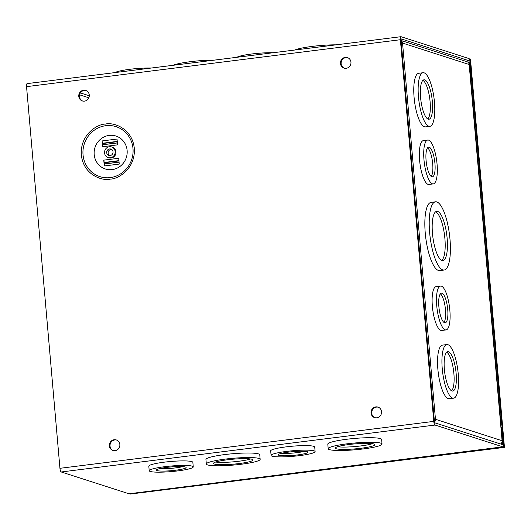 <?xml version="1.0" encoding="UTF-8"?>
<svg xmlns="http://www.w3.org/2000/svg" width="531" height="531" viewBox="0 0 531 531"><rect width="100%" height="100%" fill="white"/><g stroke="black" fill="none" stroke-linecap="round" stroke-linejoin="round"><path stroke-width="0.8" d="M86.049 90.549A5.522 5.25 -72.2 0 0 82.677 101.036M84.509 101.142A5.522 5.25 -72.2 0 0 85.723 90.436A5.522 5.25 -72.2 0 0 78.794 95.202A5.522 5.25 -72.2 0 0 84.509 101.142M116.628 440.053A5.522 5.25 -72.2 0 0 113.249 450.54M115.088 450.646A5.522 5.25 -72.2 0 0 116.302 439.94A5.522 5.25 -72.2 0 0 109.373 444.706A5.522 5.25 -72.2 0 0 115.088 450.646M378.311 407.211A5.522 5.25 -72.2 0 0 374.932 417.698M376.764 417.804A5.522 5.25 -72.2 0 0 377.979 407.091A5.522 5.25 -72.2 0 0 371.05 411.864A5.522 5.25 -72.2 0 0 376.764 417.804M347.732 57.706A5.522 5.25 -72.2 0 0 344.353 68.194M346.192 68.3A5.522 5.25 -72.2 0 0 347.4 57.587A5.522 5.25 -72.2 0 0 340.477 62.359A5.522 5.25 -72.2 0 0 346.192 68.3M127.121 150.439A17.304 16.448 -72.2 0 0 109.167 135.405A17.304 16.448 -72.2 0 0 94.199 154.574A17.304 16.448 -72.2 0 0 112.154 169.608A17.304 16.448 -72.2 0 0 127.121 150.439M214.298 60.129A27.015 3.398 175 0 0 190.483 61.676A27.015 3.398 175 0 0 173.099 65.3M336.163 44.83A27.015 3.398 175 0 0 312.354 46.383A27.015 3.398 175 0 0 294.964 50M192.262 466.172A22.103 2.781 -5 0 1 193.251 466.882A22.103 2.781 -5 0 1 174.659 471.269A22.103 2.781 -5 0 1 150.2 471.448A22.103 2.781 -5 0 1 149.211 470.731A22.103 2.781 -5 0 1 167.803 466.344A22.103 2.781 -5 0 1 192.262 466.172M149.211 470.731L148.813 466.191A22.103 2.781 -5 0 1 167.404 461.804A22.103 2.781 -5 0 1 191.864 461.625A22.103 2.781 -5 0 1 192.853 462.335L193.251 466.882M241.233 464.247A27.015 3.398 -5 0 1 206.333 464.028A27.015 3.398 -5 0 1 225.257 459.103A27.015 3.398 -5 0 1 260.157 459.322A27.015 3.398 -5 0 1 241.233 464.247M206.333 464.028L205.935 459.488A27.015 3.398 -5 0 1 224.859 454.563A27.015 3.398 -5 0 1 259.759 454.775L260.157 459.322M363.104 448.947A27.015 3.398 -5 0 1 328.198 448.735A27.015 3.398 -5 0 1 347.121 443.81A27.015 3.398 -5 0 1 382.021 444.022A27.015 3.398 -5 0 1 363.104 448.947M328.198 448.735L327.8 444.188A27.015 3.398 -5 0 1 346.723 439.263A27.015 3.398 -5 0 1 381.63 439.482L382.021 444.022M314.126 450.872A22.103 2.781 -5 0 1 315.115 451.582A22.103 2.781 -5 0 1 296.524 455.976A22.103 2.781 -5 0 1 272.071 456.149A22.103 2.781 -5 0 1 271.082 455.439A22.103 2.781 -5 0 1 289.674 451.051A22.103 2.781 -5 0 1 314.126 450.872M271.082 455.439L270.684 450.892A22.103 2.781 -5 0 1 289.276 446.505A22.103 2.781 -5 0 1 313.728 446.332A22.103 2.781 -5 0 1 314.724 447.042L315.115 451.582M110.355 157.767A5.582 5.303 107.8 0 1 104.574 151.766A5.582 5.303 107.8 0 1 111.576 146.941A5.582 5.303 107.8 0 1 110.355 157.767M111.576 146.941L112.373 147.193A5.582 5.303 107.8 0 1 111.145 158.019A5.582 5.303 107.8 0 1 108.948 157.82L108.158 157.568M185.452 467.021A14.954 1.885 175 0 0 168.911 467.141A14.954 1.885 175 0 0 156.333 470.114A14.954 1.885 175 0 0 157.003 470.592A14.954 1.885 175 0 0 173.551 470.473A14.954 1.885 175 0 0 186.129 467.506A14.954 1.885 175 0 0 185.452 467.021M239.116 463.563A19.866 2.502 175 0 0 253.035 459.946A19.866 2.502 175 0 0 227.368 459.786A19.866 2.502 175 0 0 213.455 463.404A19.866 2.502 175 0 0 239.116 463.563M215.652 462.043A19.866 2.502 175 0 0 238.917 461.233A19.866 2.502 175 0 0 250.632 458.976M360.987 448.27A19.866 2.502 175 0 0 374.899 444.646A19.866 2.502 175 0 0 349.239 444.487A19.866 2.502 175 0 0 335.326 448.111A19.866 2.502 175 0 0 360.987 448.27M337.524 446.744A19.866 2.502 175 0 0 360.781 445.94A19.866 2.502 175 0 0 372.503 443.684M307.323 451.728A14.954 1.885 175 0 0 290.782 451.848A14.954 1.885 175 0 0 278.204 454.815A14.954 1.885 175 0 0 278.875 455.299A14.954 1.885 175 0 0 295.415 455.18A14.954 1.885 175 0 0 307.993 452.206A14.954 1.885 175 0 0 307.323 451.728M109.605 155.576A3.339 3.173 107.8 0 1 111.59 149.403M109.578 148.952A3.339 3.173 107.8 0 1 113.037 152.55A3.339 3.173 107.8 0 1 108.848 155.43A3.339 3.173 107.8 0 1 109.578 148.952M59.943 468.309L26.55 86.653L400.381 39.725L433.767 421.388L59.943 468.309A3.378 0.962 82.8 0 0 61.231 471.973L128.96 493.77A3.378 0.962 82.8 0 0 129.086 493.784A3.378 0.962 82.8 0 0 129.206 493.737M129.086 493.784L502.917 446.863A3.378 0.962 -97.2 0 0 503.494 443.83L502.087 427.754L501.423 427.541L502.638 444.639L434.869 422.835L434.431 421.601L401.044 39.944L401.283 38.922L469.006 60.72L470.851 78.037L471.508 78.249L470.393 78.389M400.381 39.725A3.378 0.962 -97.2 0 1 400.958 36.699A3.378 0.962 -97.2 0 1 401.084 36.712L468.813 58.51A3.378 0.962 -97.2 0 1 470.108 62.173L471.508 78.249M502.917 446.863A3.378 0.962 -97.2 0 1 502.791 446.85L435.062 425.046A3.378 0.962 -97.2 0 1 433.767 421.388M27.26 83.632A3.378 0.962 82.8 0 0 27.127 83.619A3.378 0.962 82.8 0 0 26.55 86.653M470.851 78.037L470.366 78.097M500.945 427.601L501.423 427.541M151.242 68.041A22.103 2.781 175 0 0 115.035 72.588M273.107 52.742A22.103 2.781 175 0 0 236.899 57.288M102.596 146.742L102.091 140.927A2.237 0.637 82.8 0 0 102.768 143.224L102.901 144.757A2.237 0.637 82.8 0 0 102.596 146.742L117.55 144.863A2.237 0.637 -97.2 0 1 117.537 144.651M117.066 139.268A2.237 0.637 -97.2 0 1 117.039 139.056L117.55 144.863M118.745 158.49A2.237 0.637 -97.2 0 1 118.725 158.278L119.229 164.086A2.237 0.637 -97.2 0 1 119.216 163.873M104.282 165.964L103.771 160.15A2.237 0.637 82.8 0 0 104.448 162.446L104.58 163.979A2.237 0.637 82.8 0 0 104.282 165.964L119.229 164.086M102.948 143.43L103.054 144.664M103.764 160.15L118.725 158.278M104.627 162.652L104.74 163.887M159.459 468.667A14.954 1.885 175 0 0 182.797 466.623M281.33 453.368A14.954 1.885 175 0 0 304.668 451.323M117.378 142.846L103.094 144.644M117.046 139.056L102.091 140.927M102.987 143.476L117.278 141.684M119.057 162.074L104.773 163.867M104.673 162.698L118.957 160.906M436.834 201.939A34.382 9.764 -97.2 0 1 449.764 236.952A34.382 9.764 -97.2 0 1 444.089 270.033A34.382 9.764 -97.2 0 1 442.781 269.901A34.382 9.764 -97.2 0 1 429.858 234.888A34.382 9.764 -97.2 0 1 435.526 201.807A34.382 9.764 -97.2 0 1 436.834 201.939M435.526 201.807L431.152 202.351A34.382 9.764 82.8 0 0 425.484 235.439A34.382 9.764 82.8 0 0 438.407 270.445A34.382 9.764 82.8 0 0 439.721 270.584L444.089 270.033M441.38 286.149A22.103 6.279 -97.2 0 1 449.691 308.65A22.103 6.279 -97.2 0 1 446.047 329.924A22.103 6.279 -97.2 0 1 445.204 329.837A22.103 6.279 -97.2 0 1 436.894 307.33A22.103 6.279 -97.2 0 1 440.538 286.063A22.103 6.279 -97.2 0 1 441.38 286.149M440.538 286.063L436.163 286.607A22.103 6.279 82.8 0 0 432.519 307.88A22.103 6.279 82.8 0 0 440.83 330.382A22.103 6.279 82.8 0 0 441.673 330.474L446.047 329.924M447.912 344.672A27.015 7.673 -97.2 0 1 458.067 372.178A27.015 7.673 -97.2 0 1 453.613 398.177A27.015 7.673 -97.2 0 1 452.585 398.071A27.015 7.673 -97.2 0 1 442.429 370.558A27.015 7.673 -97.2 0 1 446.883 344.566A27.015 7.673 -97.2 0 1 447.912 344.672M446.883 344.566L442.509 345.117A27.015 7.673 82.8 0 0 438.055 371.109A27.015 7.673 82.8 0 0 448.21 398.615A27.015 7.673 82.8 0 0 449.239 398.721L453.613 398.177M428.603 140.131A22.103 6.279 -97.2 0 1 436.913 162.639A22.103 6.279 -97.2 0 1 433.269 183.905A22.103 6.279 -97.2 0 1 432.426 183.819A22.103 6.279 -97.2 0 1 424.123 161.311A22.103 6.279 -97.2 0 1 427.767 140.045A22.103 6.279 -97.2 0 1 428.603 140.131M427.767 140.045L423.393 140.596A22.103 6.279 82.8 0 0 419.749 161.862A22.103 6.279 82.8 0 0 428.052 184.37A22.103 6.279 82.8 0 0 428.895 184.456L433.269 183.905M424.13 72.833A27.015 7.673 -97.2 0 1 434.285 100.339A27.015 7.673 -97.2 0 1 429.831 126.338A27.015 7.673 -97.2 0 1 428.802 126.232A27.015 7.673 -97.2 0 1 418.647 98.726A27.015 7.673 -97.2 0 1 423.101 72.727A27.015 7.673 -97.2 0 1 424.13 72.833M423.101 72.727L418.727 73.278A27.015 7.673 82.8 0 0 414.273 99.27A27.015 7.673 82.8 0 0 424.428 126.783A27.015 7.673 82.8 0 0 425.457 126.889L429.831 126.338M437.67 211.431A24.778 7.036 82.8 0 0 436.728 211.338A24.778 7.036 82.8 0 0 432.639 235.173A24.778 7.036 82.8 0 0 441.951 260.402A24.778 7.036 82.8 0 0 442.894 260.502A24.778 7.036 82.8 0 0 446.983 236.66A24.778 7.036 82.8 0 0 437.67 211.431M441.998 293.212A14.954 4.248 82.8 0 0 441.427 293.158A14.954 4.248 82.8 0 0 438.964 307.542A14.954 4.248 82.8 0 0 444.586 322.768A14.954 4.248 82.8 0 0 445.151 322.828A14.954 4.248 82.8 0 0 447.62 308.438A14.954 4.248 82.8 0 0 441.998 293.212M448.529 351.741A19.866 5.642 82.8 0 0 447.772 351.661A19.866 5.642 82.8 0 0 444.5 370.777A19.866 5.642 82.8 0 0 451.967 391.002A19.866 5.642 82.8 0 0 452.724 391.082A19.866 5.642 82.8 0 0 455.996 371.965A19.866 5.642 82.8 0 0 448.529 351.741M429.227 147.2A14.954 4.248 82.8 0 0 428.656 147.14A14.954 4.248 82.8 0 0 426.187 161.53A14.954 4.248 82.8 0 0 431.809 176.75A14.954 4.248 82.8 0 0 432.38 176.81A14.954 4.248 82.8 0 0 434.843 162.426A14.954 4.248 82.8 0 0 429.227 147.2M424.747 79.902A19.866 5.642 82.8 0 0 423.99 79.823A19.866 5.642 82.8 0 0 420.718 98.939A19.866 5.642 82.8 0 0 428.185 119.163A19.866 5.642 82.8 0 0 428.942 119.243A19.866 5.642 82.8 0 0 432.214 100.127A19.866 5.642 82.8 0 0 424.747 79.902M401.091 40.489L467.001 61.702A3.378 3.213 107.8 0 1 469.178 64.516L502.094 440.737A3.378 3.213 107.8 0 1 500.541 443.976M401.097 40.602A3.378 3.213 107.8 0 1 402.544 43.071A3.378 0.425 175 0 0 401.303 42.958M434.219 419.178A3.378 0.425 -5 0 1 435.46 419.291A3.378 3.213 107.8 0 1 434.497 422.039M500.846 424.674A3.378 0.425 -5 0 1 500.998 424.78L470.904 80.792A3.378 0.425 175 0 0 470.751 80.685M502.094 440.737L435.46 419.291L434.245 419.444M441.732 260.323A24.778 7.036 82.8 0 0 444.547 235.326A24.778 7.036 82.8 0 0 435.646 211.796M443.962 322.43A14.954 4.248 82.8 0 0 445.263 307.741A14.954 4.248 82.8 0 0 440.378 293.829M451.549 390.823A19.866 5.642 82.8 0 0 453.607 370.95A19.866 5.642 82.8 0 0 446.704 352.199M431.192 176.418A14.954 4.248 82.8 0 0 432.486 161.729A14.954 4.248 82.8 0 0 427.601 147.817M427.767 118.984A19.866 5.642 82.8 0 0 429.818 99.111A19.866 5.642 82.8 0 0 422.922 80.367M88.843 97.79L79.557 94.803M89.301 95.792L80.354 92.912M469.231 58.901L469.816 58.828L503.786 447.168L129.956 494.089L129.922 493.677M469.816 58.828L470.473 59.041L504.45 447.381L503.786 447.168M504.45 447.381L129.956 494.089M110.229 179.106C118.068 179.239 135.724 168.679 134.303 148.268C132.159 127.951 113.063 122.004 105.41 124.081C97.565 123.949 79.915 134.509 81.336 154.919C83.473 175.237 102.576 181.184 110.229 179.106M105.742 125.708A26.258 24.957 107.8 0 1 132.989 148.521A26.258 24.957 107.8 0 1 110.282 177.606A26.258 24.957 107.8 0 1 83.035 154.793A26.258 24.957 107.8 0 1 105.742 125.708M61.231 471.973L435.062 425.046M469.006 60.72L465.375 61.178M467.884 62.154L469.444 61.954M128.96 493.77L502.791 446.85M502.83 443.617L500.667 443.889M117.384 142.945L102.901 144.757M102.768 143.224L117.251 141.405M119.063 162.167L104.58 163.979M104.448 162.446L118.931 160.627M435.46 419.291L402.544 43.071L469.178 64.516M400.958 36.699L27.127 83.619"/></g></svg>
